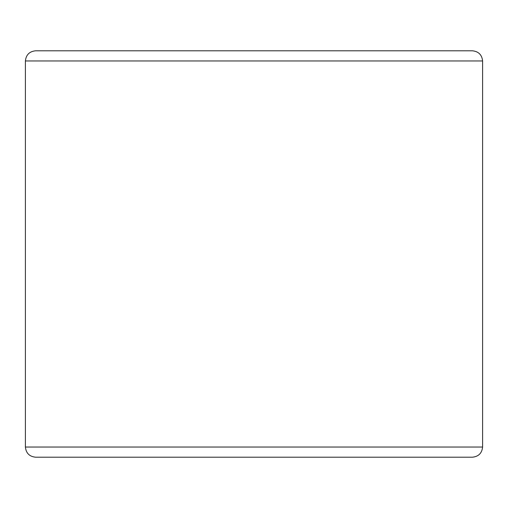 <?xml version="1.0" encoding="UTF-8"?>
<svg xmlns="http://www.w3.org/2000/svg" width="508" height="508" viewBox="0 0 508 508"><rect width="100%" height="100%" fill="white"/><g stroke="black" fill="none" stroke-linecap="round" stroke-linejoin="round"><path stroke-width="0.76" d="M482.6 447.04L25.4 447.04C26.048 453.168 29.432 456.552 35.56 457.2L472.44 457.2C478.568 456.552 481.952 453.168 482.6 447.04L482.6 60.96C481.952 54.832 478.568 51.448 472.44 50.8L35.56 50.8C29.432 51.448 26.048 54.832 25.4 60.96L482.6 60.96L25.4 60.96L25.4 447.04L482.6 447.04C481.952 453.168 478.568 456.552 472.44 457.2L35.56 457.2C29.432 456.552 26.048 453.168 25.4 447.04L25.4 60.96C26.048 54.832 29.432 51.448 35.56 50.8L472.44 50.8C478.568 51.448 481.952 54.832 482.6 60.96L482.6 447.04"/></g></svg>
